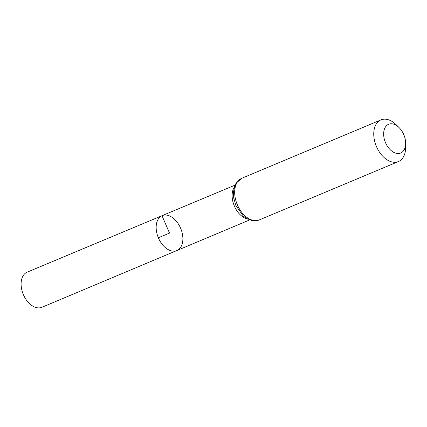 <?xml version="1.0" encoding="UTF-8"?>
<svg xmlns="http://www.w3.org/2000/svg" width="427" height="427" viewBox="0 0 427 427"><rect width="100%" height="100%" fill="white"/><g stroke="black" fill="none" stroke-linecap="round" stroke-linejoin="round"><path stroke-width="0.64" d="M249.656 219.932L176.853 250.542A18.932 12.116 -112.8 0 1 158.412 237.935A18.932 12.116 -112.8 0 1 162.004 215.715A18.932 12.116 -112.8 0 1 162.201 215.63A18.932 12.116 -112.8 0 1 180.696 228.402A18.932 12.116 -112.8 0 1 176.853 250.542A18.932 12.116 -112.8 0 1 158.412 237.935A18.932 12.116 -112.8 0 1 162.004 215.715A18.932 12.116 -112.8 0 1 162.201 215.63L27.184 272.143A19.05 12.196 -112.8 0 0 26.981 272.234A19.05 12.196 -112.8 0 0 23.368 294.593A19.05 12.196 -112.8 0 0 41.926 307.28A19.05 12.196 -112.8 0 0 42.113 307.2M388.458 124.337A15.585 9.976 -112.8 0 1 398.978 127.476A15.585 9.976 -112.8 0 1 405.65 143.371A15.585 9.976 -112.8 0 1 389.477 148.927A15.585 9.976 -112.8 0 1 388.458 124.337M405.65 143.371L405.629 147.577A22.588 14.459 -112.8 0 1 398.428 161.55A22.588 14.459 -112.8 0 1 376.433 146.493A22.588 14.459 -112.8 0 1 380.719 119.992A22.588 14.459 -112.8 0 1 380.948 119.891A22.588 14.459 -112.8 0 1 395.968 124.54L398.978 127.476M158.348 237.775L169.524 233.089L162.004 215.715L26.981 272.234M247.639 219.046A18.863 12.073 -112.8 0 1 234.306 205.91A18.863 12.073 -112.8 0 1 234.274 187.197M241.65 178.337A22.588 14.459 -112.8 0 1 241.879 178.235L236.152 183.13L234.882 185.531L233.377 192.412L233.686 197.941L235.917 205.6L243.235 215.982L246.411 218.352L251.861 220.556L259.36 219.894A22.588 14.459 -112.8 0 1 237.364 204.843A22.588 14.459 -112.8 0 1 241.65 178.337M235.058 185.131L162.201 215.63M380.948 119.891L241.879 178.235M398.428 161.55L259.36 219.894M176.853 250.542L41.926 307.28"/></g></svg>
